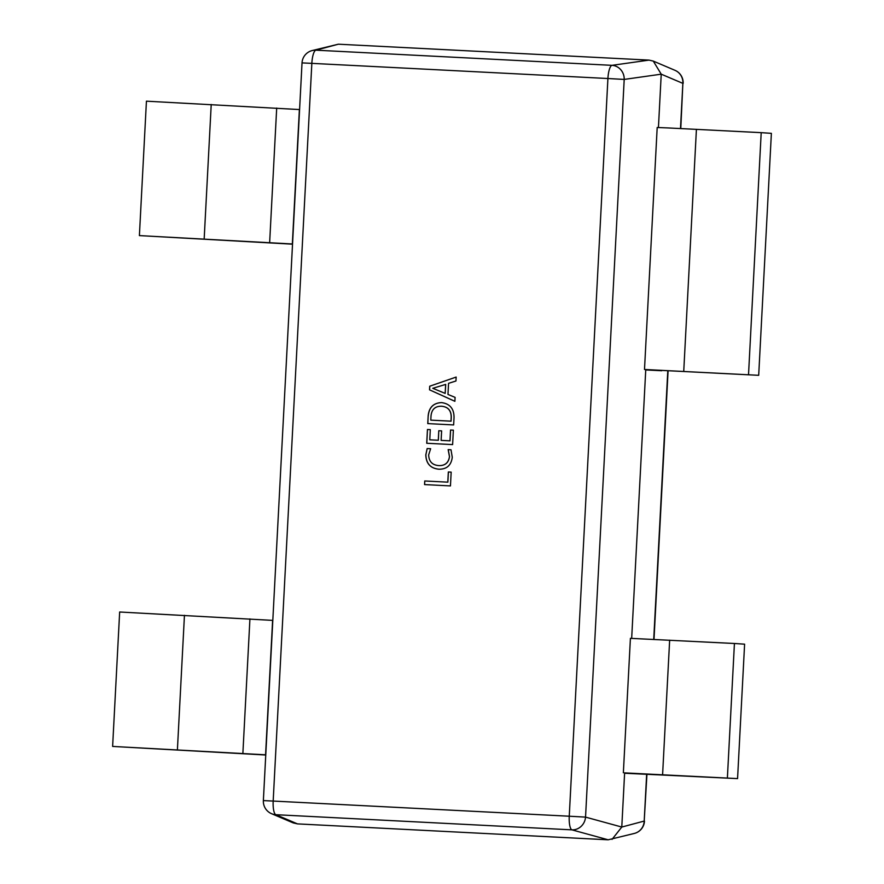 <?xml version="1.0" encoding="UTF-8"?>
<svg xmlns="http://www.w3.org/2000/svg" width="884" height="884" viewBox="0 0 884 884"><rect width="100%" height="100%" fill="white"/><g stroke="black" fill="none" stroke-linecap="round" stroke-linejoin="round"><path stroke-width="1.33" d="M624.623 772.881L737.565 778.605L624.601 773.246L621.784 827.048L644.204 821.07L646.646 774.539M680.492 128.534L682.868 83.372L661.232 74.179L658.436 127.517M645.751 369.589L758.693 375.313L644.502 369.479L661.696 370.728L645.74 369.954L631.673 638.347M448.155 449.624L451.006 449.779L452.265 457.26C451.238 465.316 446.763 469.305 438.84 469.205C430.42 468.343 426.077 463.548 425.812 454.829L427.171 448.553L430.641 448.729L428.652 454.94C428.95 461.558 432.331 465.106 438.818 465.592C444.972 465.791 448.519 462.796 449.459 456.619L448.155 449.624L451.006 449.779M454.033 417.613L453.647 424.928L427.768 423.602L428.165 416.01C428.95 407.458 433.392 402.982 441.514 402.607C449.912 403.723 454.089 408.728 454.033 417.613M429.723 386.22L456.155 377.059L455.956 380.993L448.553 383.336L447.967 394.441L455.094 397.38L454.884 401.314L429.536 389.833L429.723 386.22L456.155 377.081M450.531 430.022L453.37 430.165L452.619 444.597L426.729 443.271L427.458 429.502L430.298 429.646L429.768 439.812L438.287 440.243L438.784 430.74L441.624 430.884L441.127 440.387L449.967 440.84L450.531 430.022L453.37 430.177M448.332 471.99L451.171 472.133L450.453 485.913L424.563 484.587L424.751 480.973L447.801 482.156L448.332 471.99L451.171 472.144M646.922 774.55L644.204 821.07A13.459 13.149 -104.9 0 1 634.502 833.402L608.17 839.8L297.488 823.888L293.223 822.905L271.543 813.689A13.459 13.149 -67 0 0 275.852 814.694L297.488 823.888M338.351 44.2L315.919 50.178A13.459 13.149 -104.9 0 0 312.008 50.598L338.351 44.2L649.033 60.112L653.287 61.095L661.232 74.179L624.203 79.416A13.459 12.652 -98 0 0 611.993 65.339L649.033 60.112M265.764 754.814L112.622 746.428L119.66 612.004L272.813 620.391M265.764 755.002L112.622 746.428M299.588 109.561L146.435 101.174L139.396 235.597L292.538 243.984M292.527 244.172L139.396 235.597M644.502 369.479L657.188 127.506L668.105 127.937L761.201 132.655L748.527 374.628M758.693 375.313L771.378 133.34L761.201 132.655M623.364 772.76L630.414 638.336L734.427 643.486L744.604 644.171L737.565 778.605M727.388 777.92L734.427 643.486M454.884 401.292L429.536 389.833M429.602 389.833L429.79 386.231M445.171 393.391L445.713 384.407L432.773 388.308L445.171 393.391L445.647 384.396M427.834 423.602L428.165 416.01M428.232 416.021C429.016 407.458 433.469 402.993 441.591 402.607M430.795 420.143L451.072 421.182L451.271 417.358C451.315 410.519 448.055 406.806 441.47 406.22L441.403 406.22C435.027 406.198 431.569 409.513 431.005 416.176L430.795 420.143L450.995 421.171L451.194 417.358C451.249 410.507 447.978 406.795 441.403 406.22M426.806 443.271L427.458 429.502M427.524 429.502L430.298 429.646M438.287 440.243L429.768 439.812M438.353 440.254L438.784 430.74M438.862 430.74L441.624 430.884M449.967 440.84L441.127 440.387M450.033 440.851L450.608 430.033M438.917 469.205C430.486 468.343 426.143 463.559 425.878 454.829L425.812 454.829M425.878 454.829L427.171 448.553M427.237 448.564L430.641 448.729M449.459 456.619L449.525 456.619C448.586 462.807 445.039 465.791 438.895 465.592L438.818 465.592M449.525 456.619L448.232 449.636M424.64 484.587L424.751 480.973M424.828 480.984L447.801 482.156M447.868 482.167L448.409 472.001M680.779 128.545L682.868 83.372A13.459 13.149 -67 0 0 674.967 70.311L653.287 61.095M612.037 839.391L621.784 827.048L585.539 817.114L569.252 816.219L607.916 78.521L311.842 63.361L273.178 801.059L569.252 816.219A13.459 3.646 -87.1 0 0 571.926 829.855A13.459 12.641 -74.7 0 0 585.539 817.114L624.203 79.416L607.916 78.521A13.459 3.646 -87.1 0 1 611.993 65.339L315.919 50.178A13.459 3.646 -87.1 0 0 311.842 63.361L302.03 62.897L263.366 800.595L273.178 801.059A13.459 3.646 -87.1 0 0 275.852 814.694L571.926 829.855L608.17 839.8M653.729 639.364L667.774 371.258M177.408 749.754L184.447 615.319M265.576 754.803L272.615 620.38M242.879 753.334L249.929 618.899M211.221 104.489L204.171 238.923M276.692 108.069L269.653 242.492M299.389 109.539L292.339 243.973M696.415 129.34L683.741 371.313M662.602 774.594L669.652 640.171M668.061 371.269L654.005 639.375M634.502 833.402A13.459 13.459 0 0 0 644.48 821.103M683.144 83.405A13.459 13.459 0 0 0 674.967 70.311M263.366 800.595A13.459 13.459 0 0 0 271.543 813.689M312.008 50.598A13.459 13.459 0 0 0 302.03 62.897"/></g></svg>
